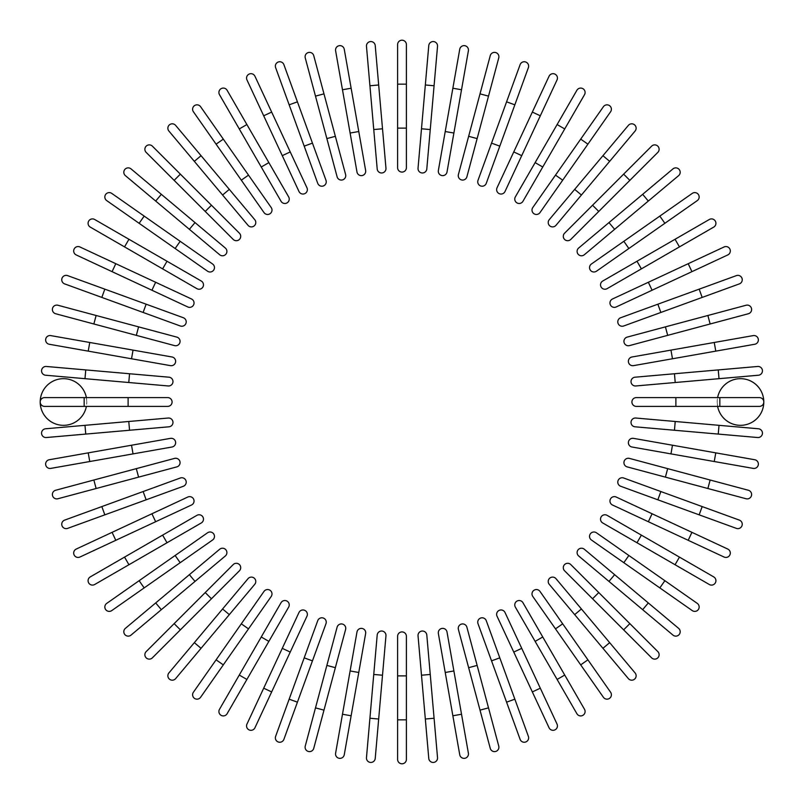 <?xml version="1.0" encoding="UTF-8"?>
<svg xmlns="http://www.w3.org/2000/svg" width="804" height="804" viewBox="0 0 804 804"><rect width="100%" height="100%" fill="white"/><g stroke="black" fill="none" stroke-linecap="round" stroke-linejoin="round"><path stroke-width="0.6" stroke-dasharray="4.02 3.01" d="M397.608 128.117L397.608 167.684A4.392 4.392 0 0 0 402 172.086A4.392 4.392 0 0 0 406.392 167.684L406.392 44.592A4.392 4.392 0 0 0 402 40.2A4.392 4.392 0 0 0 397.608 44.592L397.608 128.117L406.392 128.117M382.513 128.781L378.674 84.983L369.92 85.757L377.197 168.961A4.392 4.392 0 0 0 381.96 172.96A4.392 4.392 0 0 0 385.96 168.197L382.513 128.781L373.749 129.544M366.473 46.341A4.392 4.392 0 0 1 370.463 41.577A4.392 4.392 0 0 1 375.227 45.577A4.392 4.392 0 0 0 370.463 41.577A4.392 4.392 0 0 0 366.473 46.341M358.775 131.524L351.137 88.229L342.474 89.757L356.986 172.006A4.392 4.392 0 0 0 362.071 175.573A4.392 4.392 0 0 0 365.639 170.488L358.775 131.524L350.112 133.042M335.358 136.318L323.982 93.857L315.49 96.128L326.866 138.589L335.358 136.318L345.599 174.538A4.392 4.392 0 0 1 342.494 179.915A4.392 4.392 0 0 1 337.107 176.81A4.392 4.392 0 0 0 342.494 179.915A4.392 4.392 0 0 0 345.599 174.538M305.249 57.908A4.392 4.392 0 0 1 308.364 52.531A4.392 4.392 0 0 1 313.741 55.637A4.392 4.392 0 0 0 308.364 52.531A4.392 4.392 0 0 0 305.249 57.908M325.992 180.317A4.392 4.392 0 0 1 323.369 185.945A4.392 4.392 0 0 1 317.731 183.322A4.392 4.392 0 0 0 323.369 185.945A4.392 4.392 0 0 0 325.992 180.317L297.42 101.827L289.159 104.832M246.969 79.938L298.987 191.503A4.392 4.392 0 0 0 304.837 193.623A4.392 4.392 0 0 0 306.957 187.784A4.392 4.392 0 0 1 304.837 193.623A4.392 4.392 0 0 1 298.987 191.503M219.492 94.681L239.27 128.941L246.888 124.55L227.11 90.279M239.27 128.941L261.25 167.011L268.868 162.619M281.038 201.281A4.392 4.392 0 0 0 287.038 202.889A4.392 4.392 0 0 0 288.646 196.879A4.392 4.392 0 0 1 287.038 202.889A4.392 4.392 0 0 1 281.038 201.281M241.311 180.176L248.506 175.131L223.301 139.122L216.095 144.167L264.003 212.588A4.392 4.392 0 0 0 270.124 213.663A4.392 4.392 0 0 0 271.209 207.543A4.392 4.392 0 0 1 270.124 213.663A4.392 4.392 0 0 1 264.003 212.588M193.402 111.756A4.392 4.392 0 0 1 194.478 105.636A4.392 4.392 0 0 1 200.598 106.711A4.392 4.392 0 0 0 194.478 105.636A4.392 4.392 0 0 0 193.402 111.756M254.757 219.683L201.06 155.695L194.327 161.343L168.9 131.042M239.421 233.21L180.367 174.146L174.146 180.367M211.452 205.231L205.231 211.452L233.21 239.421M125.384 175.634L219.683 254.757M180.176 241.311L144.167 216.095L139.122 223.301L175.131 248.506L180.176 241.311M106.711 200.598A4.392 4.392 0 0 1 105.636 194.478A4.392 4.392 0 0 1 111.756 193.402A4.392 4.392 0 0 0 105.636 194.478A4.392 4.392 0 0 0 106.711 200.598L139.122 223.301M207.543 271.209A4.392 4.392 0 0 0 213.663 270.124A4.392 4.392 0 0 0 212.588 264.003A4.392 4.392 0 0 1 213.663 270.124A4.392 4.392 0 0 1 207.543 271.209M162.619 268.868L167.011 261.25L128.941 239.27L124.55 246.888L196.879 288.646M90.279 227.11A4.392 4.392 0 0 1 88.671 221.1A4.392 4.392 0 0 1 94.681 219.492A4.392 4.392 0 0 0 88.671 221.1A4.392 4.392 0 0 0 90.279 227.11L124.55 246.888M155.644 282.274L115.796 263.692L112.078 271.662L151.926 290.234L155.644 282.274M187.784 306.957A4.392 4.392 0 0 0 193.623 304.837A4.392 4.392 0 0 0 191.503 298.987A4.392 4.392 0 0 1 193.623 304.837A4.392 4.392 0 0 1 187.784 306.957M64.652 283.892L180.317 325.992M55.637 313.741L136.318 335.358L138.589 326.866L57.908 305.249M136.318 335.358L174.538 345.599A4.392 4.392 0 0 0 179.915 342.494A4.392 4.392 0 0 0 176.81 337.107A4.392 4.392 0 0 1 179.915 342.494A4.392 4.392 0 0 1 174.538 345.599M89.757 342.474L88.229 351.137L131.524 358.775L133.042 350.112L50.793 335.61M131.524 358.775L170.488 365.639A4.392 4.392 0 0 0 175.573 362.071A4.392 4.392 0 0 0 172.006 356.986A4.392 4.392 0 0 1 175.573 362.071A4.392 4.392 0 0 1 170.488 365.639M128.781 382.513L129.544 373.749L85.757 369.92L84.983 378.674L168.197 385.96A4.392 4.392 0 0 0 172.96 381.96A4.392 4.392 0 0 0 168.961 377.197A4.392 4.392 0 0 1 172.96 381.96A4.392 4.392 0 0 1 168.197 385.96M45.577 375.227A4.392 4.392 0 0 1 41.577 370.463A4.392 4.392 0 0 1 46.341 366.473A4.392 4.392 0 0 0 41.577 370.463A4.392 4.392 0 0 0 45.577 375.227L84.983 378.674M86.38 406.392L44.592 406.392A4.392 4.392 0 0 1 40.2 402A23.296 23.296 0 0 0 63.496 425.296A23.296 23.296 0 0 0 86.802 402L86.38 406.392L128.117 406.392L128.117 397.608L84.159 397.608M86.38 397.608L86.802 402A23.296 23.296 0 0 0 63.496 378.704A23.296 23.296 0 0 0 40.2 402M167.684 406.392A4.392 4.392 0 0 0 172.086 402A4.392 4.392 0 0 0 167.684 397.608M84.983 425.326L85.757 434.08L168.961 426.803A4.392 4.392 0 0 0 172.96 422.04A4.392 4.392 0 0 0 168.197 418.04L45.577 428.773A4.392 4.392 0 0 0 41.577 433.537A4.392 4.392 0 0 0 46.341 437.527A4.392 4.392 0 0 1 41.577 433.537A4.392 4.392 0 0 1 45.577 428.773M131.524 445.225L88.229 452.863L89.757 461.526L172.006 447.014A4.392 4.392 0 0 0 175.573 441.929A4.392 4.392 0 0 0 170.488 438.361L131.524 445.225L133.042 453.888M50.793 468.39L89.757 461.526M93.857 480.018L55.637 490.259A4.392 4.392 0 0 0 52.531 495.636A4.392 4.392 0 0 0 57.908 498.751L138.589 477.134L136.318 468.642L93.857 480.018L96.128 488.51M174.538 458.401A4.392 4.392 0 0 1 179.915 461.506A4.392 4.392 0 0 1 176.81 466.893A4.392 4.392 0 0 0 179.915 461.506A4.392 4.392 0 0 0 174.538 458.401L136.318 468.642M180.317 478.008A4.392 4.392 0 0 1 185.945 480.631A4.392 4.392 0 0 1 183.322 486.269A4.392 4.392 0 0 0 185.945 480.631A4.392 4.392 0 0 0 180.317 478.008L101.827 506.58L104.832 514.841M79.938 557.031L115.796 540.308L112.078 532.338L76.219 549.062M115.796 540.308L155.644 521.726L151.926 513.766M191.503 505.012A4.392 4.392 0 0 0 193.623 499.163A4.392 4.392 0 0 0 187.784 497.043A4.392 4.392 0 0 1 193.623 499.163A4.392 4.392 0 0 1 191.503 505.012M94.681 584.508L167.011 542.75L162.619 535.132L90.279 576.89M201.281 522.962A4.392 4.392 0 0 0 202.889 516.962A4.392 4.392 0 0 0 196.879 515.354A4.392 4.392 0 0 1 202.889 516.962A4.392 4.392 0 0 1 201.281 522.962M180.176 562.689L175.131 555.494L139.122 580.699L144.167 587.905L212.588 539.997A4.392 4.392 0 0 0 213.663 533.876A4.392 4.392 0 0 0 207.543 532.791A4.392 4.392 0 0 1 213.663 533.876A4.392 4.392 0 0 1 212.588 539.997M111.756 610.598A4.392 4.392 0 0 1 105.636 609.522A4.392 4.392 0 0 1 106.711 603.402A4.392 4.392 0 0 0 105.636 609.522A4.392 4.392 0 0 0 111.756 610.598L144.167 587.905M219.683 549.243L155.695 602.94L161.343 609.673L131.042 635.1M189.372 574.679L195.02 581.413L225.331 555.976M233.21 564.579L146.167 651.612M175.634 678.616L201.06 648.305L194.327 642.657L168.9 672.958M201.06 648.305L254.757 584.317M241.311 623.824L216.095 659.833L223.301 664.878L248.506 628.869L241.311 623.824M200.598 697.289A4.392 4.392 0 0 1 194.478 698.364A4.392 4.392 0 0 1 193.402 692.244A4.392 4.392 0 0 0 194.478 698.364A4.392 4.392 0 0 0 200.598 697.289L223.301 664.878M271.209 596.457A4.392 4.392 0 0 0 270.124 590.337A4.392 4.392 0 0 0 264.003 591.412A4.392 4.392 0 0 1 270.124 590.337A4.392 4.392 0 0 1 271.209 596.457M268.868 641.381L261.25 636.989L239.27 675.058L246.888 679.45L288.646 607.12M227.11 713.721A4.392 4.392 0 0 1 221.1 715.329A4.392 4.392 0 0 1 219.492 709.319A4.392 4.392 0 0 0 221.1 715.329A4.392 4.392 0 0 0 227.11 713.721L246.888 679.45M282.274 648.356L263.692 688.204L271.662 691.922L290.234 652.074L282.274 648.356M254.938 727.781L271.662 691.922M306.957 616.216A4.392 4.392 0 0 0 304.837 610.377A4.392 4.392 0 0 0 298.987 612.497A4.392 4.392 0 0 1 304.837 610.377A4.392 4.392 0 0 1 306.957 616.216M283.892 739.348L325.992 623.683M335.358 667.682L326.866 665.41L315.49 707.872L323.982 710.143L345.599 629.462A4.392 4.392 0 0 0 342.494 624.085A4.392 4.392 0 0 0 337.107 627.19A4.392 4.392 0 0 1 342.494 624.085A4.392 4.392 0 0 1 345.599 629.462M313.741 748.363L323.982 710.143M342.474 714.243L351.137 715.771L358.775 672.476L350.112 670.958L335.61 753.207M358.775 672.476L365.639 633.512A4.392 4.392 0 0 0 362.071 628.426A4.392 4.392 0 0 0 356.986 631.994A4.392 4.392 0 0 1 362.071 628.426A4.392 4.392 0 0 1 365.639 633.512M373.749 674.455L369.92 718.243L378.674 719.017L385.96 635.803A4.392 4.392 0 0 0 381.96 631.039A4.392 4.392 0 0 0 377.197 635.039L373.749 674.455L382.513 675.219M375.227 758.423A4.392 4.392 0 0 1 370.463 762.423A4.392 4.392 0 0 1 366.473 757.659A4.392 4.392 0 0 0 370.463 762.423A4.392 4.392 0 0 0 375.227 758.423M406.392 759.408L406.392 636.316A4.392 4.392 0 0 0 402 631.914A4.392 4.392 0 0 0 397.608 636.316L397.608 759.408A4.392 4.392 0 0 0 402 763.8A4.392 4.392 0 0 0 406.392 759.408M421.487 675.219L425.326 719.017L434.08 718.243L430.251 674.455L421.487 675.219L418.04 635.803A4.392 4.392 0 0 1 422.04 631.039A4.392 4.392 0 0 1 426.803 635.039A4.392 4.392 0 0 0 422.04 631.039A4.392 4.392 0 0 0 418.04 635.803M437.527 757.659A4.392 4.392 0 0 1 433.537 762.423A4.392 4.392 0 0 1 428.773 758.423A4.392 4.392 0 0 0 433.537 762.423A4.392 4.392 0 0 0 437.527 757.659M445.225 672.476L452.863 715.771L461.526 714.243L447.014 631.994A4.392 4.392 0 0 0 441.929 628.426A4.392 4.392 0 0 0 438.361 633.512L445.225 672.476L453.888 670.958M468.39 753.207L461.526 714.243M468.642 667.682L480.018 710.143L488.51 707.872L477.134 665.41L468.642 667.682M466.893 627.19A4.392 4.392 0 0 0 461.506 624.085A4.392 4.392 0 0 0 458.401 629.462A4.392 4.392 0 0 1 461.506 624.085A4.392 4.392 0 0 1 466.893 627.19M498.751 746.092A4.392 4.392 0 0 1 495.636 751.469A4.392 4.392 0 0 1 490.259 748.363A4.392 4.392 0 0 0 495.636 751.469A4.392 4.392 0 0 0 498.751 746.092M478.008 623.683A4.392 4.392 0 0 1 480.631 618.055A4.392 4.392 0 0 1 486.269 620.678A4.392 4.392 0 0 0 480.631 618.055A4.392 4.392 0 0 0 478.008 623.683L506.58 702.173L514.841 699.168M557.031 724.062L521.726 648.356L513.766 652.074M505.012 612.497A4.392 4.392 0 0 0 499.163 610.377A4.392 4.392 0 0 0 497.043 616.216A4.392 4.392 0 0 1 499.163 610.377A4.392 4.392 0 0 1 505.012 612.497M535.132 641.381L542.75 636.989L564.73 675.058L557.112 679.45L576.89 713.721M522.962 602.719A4.392 4.392 0 0 0 516.962 601.111A4.392 4.392 0 0 0 515.354 607.12A4.392 4.392 0 0 1 516.962 601.111A4.392 4.392 0 0 1 522.962 602.719M562.689 623.824L555.494 628.869L580.699 664.878L587.905 659.833L539.997 591.412A4.392 4.392 0 0 0 533.876 590.337A4.392 4.392 0 0 0 532.791 596.457A4.392 4.392 0 0 1 533.876 590.337A4.392 4.392 0 0 1 539.997 591.412M610.598 692.244A4.392 4.392 0 0 1 609.522 698.364A4.392 4.392 0 0 1 603.402 697.289A4.392 4.392 0 0 0 609.522 698.364A4.392 4.392 0 0 0 610.598 692.244L587.905 659.833M549.243 584.317L602.94 648.305L609.673 642.657L635.1 672.958M598.769 592.548L592.548 598.769L623.633 629.854L629.854 623.633M578.669 555.976L608.98 581.413L614.628 574.679L648.305 602.94L642.657 609.673M623.824 562.689L659.833 587.905L664.878 580.699L628.869 555.494L623.824 562.689M697.289 603.402A4.392 4.392 0 0 1 698.364 609.522A4.392 4.392 0 0 1 692.244 610.598A4.392 4.392 0 0 0 698.364 609.522A4.392 4.392 0 0 0 697.289 603.402L664.878 580.699M596.457 532.791A4.392 4.392 0 0 0 590.337 533.876A4.392 4.392 0 0 0 591.412 539.997A4.392 4.392 0 0 1 590.337 533.876A4.392 4.392 0 0 1 596.457 532.791M636.989 542.75L675.058 564.73L679.45 557.112L641.381 535.132L636.989 542.75M713.721 576.89A4.392 4.392 0 0 1 715.329 582.9A4.392 4.392 0 0 1 709.319 584.508A4.392 4.392 0 0 0 715.329 582.9A4.392 4.392 0 0 0 713.721 576.89L679.45 557.112M648.356 521.726L688.204 540.308L691.922 532.338L616.216 497.043A4.392 4.392 0 0 0 610.377 499.163A4.392 4.392 0 0 0 612.497 505.012L648.356 521.726L652.074 513.766M739.348 520.108L702.173 506.58L699.168 514.841L736.343 528.369M702.173 506.58L623.683 478.008M748.363 490.259L667.682 468.642L665.41 477.134L746.092 498.751M629.462 458.401A4.392 4.392 0 0 0 624.085 461.506A4.392 4.392 0 0 0 627.19 466.893A4.392 4.392 0 0 1 624.085 461.506A4.392 4.392 0 0 1 629.462 458.401M714.243 461.526L715.771 452.863L672.476 445.225L670.958 453.888L753.207 468.39M672.476 445.225L633.512 438.361A4.392 4.392 0 0 0 628.426 441.929A4.392 4.392 0 0 0 631.994 447.014A4.392 4.392 0 0 1 628.426 441.929A4.392 4.392 0 0 1 633.512 438.361M674.455 430.251L718.243 434.08L719.017 425.326L675.219 421.487L674.455 430.251L635.039 426.803A4.392 4.392 0 0 1 631.039 422.04A4.392 4.392 0 0 1 635.803 418.04A4.392 4.392 0 0 0 631.039 422.04A4.392 4.392 0 0 0 635.039 426.803M758.423 428.773A4.392 4.392 0 0 1 762.423 433.537A4.392 4.392 0 0 1 757.659 437.527A4.392 4.392 0 0 0 762.423 433.537A4.392 4.392 0 0 0 758.423 428.773L719.017 425.326M717.62 406.392L717.198 402A23.296 23.296 0 0 0 740.504 425.296A23.296 23.296 0 0 0 763.8 402A23.296 23.296 0 0 0 740.504 378.704A23.296 23.296 0 0 0 717.198 402L717.62 397.608L675.883 397.608L675.883 406.392L719.841 406.392M636.316 406.392A4.392 4.392 0 0 1 631.914 402A4.392 4.392 0 0 1 636.316 397.608A4.392 4.392 0 0 0 631.914 402A4.392 4.392 0 0 0 636.316 406.392L675.883 406.392M763.8 402A4.392 4.392 0 0 0 759.408 397.608L717.62 397.608M719.017 378.674L718.243 369.92L674.455 373.749L675.219 382.513L758.423 375.227A4.392 4.392 0 0 0 762.423 370.463A4.392 4.392 0 0 0 757.659 366.473A4.392 4.392 0 0 1 762.423 370.463A4.392 4.392 0 0 1 758.423 375.227M674.455 373.749L635.039 377.197A4.392 4.392 0 0 0 631.039 381.96A4.392 4.392 0 0 0 635.803 385.96A4.392 4.392 0 0 1 631.039 381.96A4.392 4.392 0 0 1 635.039 377.197M715.771 351.137L714.243 342.474L631.994 356.986A4.392 4.392 0 0 0 628.426 362.071A4.392 4.392 0 0 0 633.512 365.639L754.735 344.263M667.682 335.358L710.143 323.982L707.872 315.49L627.19 337.107A4.392 4.392 0 0 0 624.085 342.494A4.392 4.392 0 0 0 629.462 345.599L667.682 335.358L665.41 326.866M746.092 305.249A4.392 4.392 0 0 1 751.469 308.364A4.392 4.392 0 0 1 748.363 313.741A4.392 4.392 0 0 0 751.469 308.364A4.392 4.392 0 0 0 746.092 305.249M623.683 325.992A4.392 4.392 0 0 1 618.055 323.369A4.392 4.392 0 0 1 620.678 317.731A4.392 4.392 0 0 0 618.055 323.369A4.392 4.392 0 0 0 623.683 325.992L702.173 297.42L699.168 289.159M724.062 246.969L612.497 298.987A4.392 4.392 0 0 0 610.377 304.837A4.392 4.392 0 0 0 616.216 306.957A4.392 4.392 0 0 1 610.377 304.837A4.392 4.392 0 0 1 612.497 298.987M679.45 246.888L675.058 239.27L636.989 261.25L641.381 268.868M602.719 281.038A4.392 4.392 0 0 0 601.111 287.038A4.392 4.392 0 0 0 607.12 288.646A4.392 4.392 0 0 1 601.111 287.038A4.392 4.392 0 0 1 602.719 281.038M692.244 193.402A4.392 4.392 0 0 1 698.364 194.478A4.392 4.392 0 0 1 697.289 200.598A4.392 4.392 0 0 0 698.364 194.478A4.392 4.392 0 0 0 692.244 193.402L591.412 264.003A4.392 4.392 0 0 0 590.337 270.124A4.392 4.392 0 0 0 596.457 271.209A4.392 4.392 0 0 1 590.337 270.124A4.392 4.392 0 0 1 591.412 264.003M584.317 254.757L648.305 201.06L642.657 194.327L672.958 168.9M564.579 233.21L592.548 205.231L598.769 211.452L657.833 152.388M628.366 125.384L602.94 155.695L609.673 161.343L635.1 131.042M602.94 155.695L549.243 219.683M562.689 180.176L587.905 144.167L580.699 139.122L555.494 175.131L562.689 180.176M603.402 106.711A4.392 4.392 0 0 1 609.522 105.636A4.392 4.392 0 0 1 610.598 111.756A4.392 4.392 0 0 0 609.522 105.636A4.392 4.392 0 0 0 603.402 106.711L580.699 139.122M532.791 207.543A4.392 4.392 0 0 0 533.876 213.663A4.392 4.392 0 0 0 539.997 212.588A4.392 4.392 0 0 1 533.876 213.663A4.392 4.392 0 0 1 532.791 207.543M542.75 167.011L564.73 128.941L557.112 124.55L535.132 162.619L542.75 167.011M576.89 90.279A4.392 4.392 0 0 1 582.9 88.671A4.392 4.392 0 0 1 584.508 94.681A4.392 4.392 0 0 0 582.9 88.671A4.392 4.392 0 0 0 576.89 90.279L557.112 124.55M521.726 155.644L540.308 115.796L532.338 112.078L513.766 151.926L521.726 155.644M497.043 187.784A4.392 4.392 0 0 0 499.163 193.623A4.392 4.392 0 0 0 505.012 191.503A4.392 4.392 0 0 1 499.163 193.623A4.392 4.392 0 0 1 497.043 187.784M514.841 104.832L506.58 101.827L478.008 180.317M477.134 138.589L488.51 96.128L480.018 93.857L468.642 136.318L477.134 138.589M490.259 55.637L480.018 93.857M458.401 174.538A4.392 4.392 0 0 0 461.506 179.915A4.392 4.392 0 0 0 466.893 176.81A4.392 4.392 0 0 1 461.506 179.915A4.392 4.392 0 0 1 458.401 174.538M459.737 49.265L445.225 131.524L453.888 133.042L468.39 50.793M445.225 131.524L438.361 170.488A4.392 4.392 0 0 0 441.929 175.573A4.392 4.392 0 0 0 447.014 172.006A4.392 4.392 0 0 1 441.929 175.573A4.392 4.392 0 0 1 438.361 170.488M430.251 129.544L434.08 85.757L425.326 84.983L418.04 168.197A4.392 4.392 0 0 0 422.04 172.96A4.392 4.392 0 0 0 426.803 168.961L430.251 129.544L421.487 128.781M428.773 45.577A4.392 4.392 0 0 1 433.537 41.577A4.392 4.392 0 0 1 437.527 46.341A4.392 4.392 0 0 0 433.537 41.577A4.392 4.392 0 0 0 428.773 45.577L425.326 84.983M397.608 44.592A4.392 4.392 0 0 1 402 40.2A4.392 4.392 0 0 1 406.392 44.592M397.608 84.159L406.392 84.159M377.197 168.961A4.392 4.392 0 0 0 381.96 172.96A4.392 4.392 0 0 0 385.96 168.197M356.986 172.006A4.392 4.392 0 0 0 362.071 175.573A4.392 4.392 0 0 0 365.639 170.488M304.193 146.147L312.454 143.132M282.274 155.644L290.234 151.926M263.692 115.796L271.662 112.078M222.587 195.02L229.321 189.372M189.372 229.321L195.02 222.587M155.695 201.06L161.343 194.327M143.132 312.454L146.147 304.193M101.827 297.42L104.832 289.159M93.857 323.982L96.128 315.49M168.961 426.803A4.392 4.392 0 0 0 172.96 422.04A4.392 4.392 0 0 0 168.197 418.04M129.544 430.251L128.781 421.487M172.006 447.014A4.392 4.392 0 0 0 175.573 441.929A4.392 4.392 0 0 0 170.488 438.361M57.908 498.751A4.392 4.392 0 0 1 52.531 495.636A4.392 4.392 0 0 1 55.637 490.259M146.147 499.807L143.132 491.545M128.941 564.73L124.55 557.112M211.452 598.769L205.231 592.548M180.367 629.854L174.146 623.633M229.321 614.628L222.587 608.98M312.454 660.868L304.193 657.853M297.42 702.173L289.159 699.168M385.96 635.803A4.392 4.392 0 0 0 381.96 631.039A4.392 4.392 0 0 0 377.197 635.039M406.392 719.841L397.608 719.841M406.392 636.316A4.392 4.392 0 0 0 402 631.914A4.392 4.392 0 0 0 397.608 636.316M406.392 675.883L397.608 675.883M447.014 631.994A4.392 4.392 0 0 0 441.929 628.426A4.392 4.392 0 0 0 438.361 633.512M499.807 657.853L491.545 660.868M540.308 688.204L532.338 691.922M581.413 608.98L574.679 614.628M616.216 497.043A4.392 4.392 0 0 0 610.377 499.163A4.392 4.392 0 0 0 612.497 505.012M660.868 491.545L657.853 499.807M710.143 480.018L707.872 488.51M631.994 356.986A4.392 4.392 0 0 0 628.426 362.071A4.392 4.392 0 0 0 633.512 365.639M670.958 350.112L672.476 358.775M627.19 337.107A4.392 4.392 0 0 0 624.085 342.494A4.392 4.392 0 0 0 629.462 345.599M657.853 304.193L660.868 312.454M648.356 282.274L652.074 290.234M688.204 263.692L691.922 271.662M623.824 241.311L628.869 248.506M659.833 216.095L664.878 223.301M608.98 222.587L614.628 229.321M623.633 174.146L629.854 180.367M574.679 189.372L581.413 195.02M491.545 143.132L499.807 146.147M452.863 88.229L461.526 89.757M418.04 168.197A4.392 4.392 0 0 0 422.04 172.96A4.392 4.392 0 0 0 426.803 168.961"/><path stroke-width="1.21" d="M406.392 44.592L406.392 167.684A4.392 4.392 0 0 1 402 172.086A4.392 4.392 0 0 1 397.608 167.684L397.608 44.592A4.392 4.392 0 0 1 402 40.2A4.392 4.392 0 0 1 406.392 44.592M375.227 45.577L378.674 84.983L375.227 45.577A4.392 4.392 0 0 0 370.463 41.577A4.392 4.392 0 0 0 366.473 46.341L369.92 85.757L366.473 46.341M382.513 128.781L385.96 168.197A4.392 4.392 0 0 1 381.96 172.96A4.392 4.392 0 0 1 377.197 168.961L369.92 85.757L378.674 84.983L382.513 128.781L373.749 129.544M344.263 49.265A4.392 4.392 0 0 0 339.177 45.697A4.392 4.392 0 0 0 335.61 50.793L342.474 89.757L335.61 50.793A4.392 4.392 0 0 1 339.177 45.697A4.392 4.392 0 0 1 344.263 49.265L351.137 88.229L344.263 49.265A4.392 4.392 0 0 0 339.177 45.697A4.392 4.392 0 0 0 335.61 50.793M358.775 131.524L365.639 170.488A4.392 4.392 0 0 1 362.071 175.573A4.392 4.392 0 0 1 356.986 172.006L342.474 89.757L351.137 88.229L358.775 131.524L350.112 133.042M313.741 55.637L323.982 93.857L313.741 55.637A4.392 4.392 0 0 0 308.364 52.531A4.392 4.392 0 0 0 305.249 57.908L315.49 96.128L305.249 57.908M335.358 136.318L345.599 174.538A4.392 4.392 0 0 1 342.494 179.915A4.392 4.392 0 0 1 337.107 176.81L315.49 96.128L323.982 93.857L335.358 136.318L326.866 138.589L337.107 176.81M283.892 64.652A4.392 4.392 0 0 0 278.254 62.019A4.392 4.392 0 0 0 275.631 67.657L289.159 104.832L275.631 67.657A4.392 4.392 0 0 1 278.254 62.019A4.392 4.392 0 0 1 283.892 64.652L297.42 101.827L283.892 64.652A4.392 4.392 0 0 0 278.254 62.019A4.392 4.392 0 0 0 275.631 67.657M289.159 104.832L297.42 101.827L325.992 180.317A4.392 4.392 0 0 1 323.369 185.945A4.392 4.392 0 0 1 317.731 183.322L289.159 104.832L317.731 183.322M254.938 76.219A4.392 4.392 0 0 0 249.099 74.099A4.392 4.392 0 0 0 246.969 79.938A4.392 4.392 0 0 1 249.099 74.099A4.392 4.392 0 0 1 254.938 76.219L271.662 112.078L254.938 76.219A4.392 4.392 0 0 0 249.099 74.099A4.392 4.392 0 0 0 246.969 79.938L263.692 115.796L271.662 112.078L290.234 151.926L271.662 112.078M306.957 187.784L290.234 151.926L306.957 187.784A4.392 4.392 0 0 1 304.837 193.623A4.392 4.392 0 0 1 298.987 191.503L263.692 115.796M227.11 90.279A4.392 4.392 0 0 0 221.1 88.671A4.392 4.392 0 0 0 219.492 94.681A4.392 4.392 0 0 1 221.1 88.671A4.392 4.392 0 0 1 227.11 90.279L268.868 162.619L246.888 124.55L239.27 128.941L219.492 94.681A4.392 4.392 0 0 1 221.1 88.671A4.392 4.392 0 0 1 227.11 90.279M288.646 196.879L268.868 162.619L288.646 196.879A4.392 4.392 0 0 1 287.038 202.889A4.392 4.392 0 0 1 281.038 201.281L239.27 128.941M268.868 162.619L261.25 167.011L281.038 201.281M200.598 106.711L223.301 139.122L200.598 106.711A4.392 4.392 0 0 0 194.478 105.636A4.392 4.392 0 0 0 193.402 111.756L216.095 144.167L193.402 111.756M271.209 207.543L248.506 175.131L271.209 207.543A4.392 4.392 0 0 1 270.124 213.663A4.392 4.392 0 0 1 264.003 212.588L216.095 144.167L223.301 139.122L248.506 175.131L241.311 180.176M175.634 125.384A4.392 4.392 0 0 0 169.443 124.841A4.392 4.392 0 0 0 168.9 131.042A4.392 4.392 0 0 1 169.443 124.841A4.392 4.392 0 0 1 175.634 125.384L201.06 155.695L175.634 125.384A4.392 4.392 0 0 0 169.443 124.841A4.392 4.392 0 0 0 168.9 131.042L222.587 195.02L194.327 161.343L201.06 155.695L254.757 219.683A4.392 4.392 0 0 1 254.215 225.874A4.392 4.392 0 0 1 248.024 225.331L222.587 195.02L248.024 225.331A4.392 4.392 0 0 0 254.215 225.874A4.392 4.392 0 0 0 254.757 219.683A4.392 4.392 0 0 1 254.215 225.874A4.392 4.392 0 0 1 248.024 225.331M152.388 146.167A4.392 4.392 0 0 0 146.167 146.167A4.392 4.392 0 0 0 146.167 152.388L174.146 180.367L146.167 152.388A4.392 4.392 0 0 1 146.167 146.167A4.392 4.392 0 0 1 152.388 146.167L180.367 174.146L152.388 146.167A4.392 4.392 0 0 0 146.167 146.167A4.392 4.392 0 0 0 146.167 152.388M211.452 205.231L239.421 233.21A4.392 4.392 0 0 1 239.421 239.421A4.392 4.392 0 0 1 233.21 239.421L174.146 180.367L205.231 211.452L211.452 205.231L180.367 174.146L174.146 180.367M233.21 239.421A4.392 4.392 0 0 0 239.421 239.421A4.392 4.392 0 0 0 239.421 233.21A4.392 4.392 0 0 1 239.421 239.421A4.392 4.392 0 0 1 233.21 239.421M131.042 168.9A4.392 4.392 0 0 0 124.841 169.443A4.392 4.392 0 0 0 125.384 175.634A4.392 4.392 0 0 1 124.841 169.443A4.392 4.392 0 0 1 131.042 168.9L161.343 194.327L131.042 168.9A4.392 4.392 0 0 0 124.841 169.443A4.392 4.392 0 0 0 125.384 175.634L155.695 201.06L161.343 194.327L195.02 222.587L161.343 194.327M225.331 248.024A4.392 4.392 0 0 1 225.874 254.215A4.392 4.392 0 0 1 219.683 254.757A4.392 4.392 0 0 0 225.874 254.215A4.392 4.392 0 0 0 225.331 248.024L195.02 222.587L225.331 248.024A4.392 4.392 0 0 1 225.874 254.215A4.392 4.392 0 0 1 219.683 254.757L155.695 201.06M111.756 193.402A4.392 4.392 0 0 0 105.636 194.478A4.392 4.392 0 0 0 106.711 200.598L139.122 223.301L144.167 216.095L111.756 193.402L212.588 264.003L180.176 241.311L175.131 248.506L139.122 223.301M207.543 271.209L175.131 248.506L207.543 271.209A4.392 4.392 0 0 0 213.663 270.124A4.392 4.392 0 0 0 212.588 264.003M94.681 219.492A4.392 4.392 0 0 0 88.671 221.1A4.392 4.392 0 0 0 90.279 227.11L124.55 246.888L128.941 239.27L94.681 219.492L201.281 281.038L167.011 261.25L162.619 268.868L124.55 246.888M201.281 281.038A4.392 4.392 0 0 1 202.889 287.038A4.392 4.392 0 0 1 196.879 288.646A4.392 4.392 0 0 0 202.889 287.038A4.392 4.392 0 0 0 201.281 281.038A4.392 4.392 0 0 1 202.889 287.038A4.392 4.392 0 0 1 196.879 288.646L162.619 268.868M79.938 246.969A4.392 4.392 0 0 0 74.099 249.099A4.392 4.392 0 0 0 76.219 254.938L112.078 271.662L76.219 254.938A4.392 4.392 0 0 1 74.099 249.099A4.392 4.392 0 0 1 79.938 246.969L115.796 263.692L79.938 246.969A4.392 4.392 0 0 0 74.099 249.099A4.392 4.392 0 0 0 76.219 254.938M191.503 298.987L155.644 282.274L191.503 298.987A4.392 4.392 0 0 1 193.623 304.837A4.392 4.392 0 0 1 187.784 306.957L112.078 271.662L115.796 263.692L155.644 282.274L151.926 290.234L187.784 306.957M67.657 275.631A4.392 4.392 0 0 0 62.019 278.254A4.392 4.392 0 0 0 64.652 283.892A4.392 4.392 0 0 1 62.019 278.254A4.392 4.392 0 0 1 67.657 275.631L104.832 289.159L67.657 275.631A4.392 4.392 0 0 0 62.019 278.254A4.392 4.392 0 0 0 64.652 283.892L101.827 297.42L104.832 289.159L146.147 304.193L104.832 289.159M183.322 317.731A4.392 4.392 0 0 1 185.945 323.369A4.392 4.392 0 0 1 180.317 325.992A4.392 4.392 0 0 0 185.945 323.369A4.392 4.392 0 0 0 183.322 317.731L146.147 304.193L183.322 317.731A4.392 4.392 0 0 1 185.945 323.369A4.392 4.392 0 0 1 180.317 325.992L101.827 297.42M57.908 305.249A4.392 4.392 0 0 0 52.531 308.364A4.392 4.392 0 0 0 55.637 313.741A4.392 4.392 0 0 1 52.531 308.364A4.392 4.392 0 0 1 57.908 305.249L176.81 337.107L138.589 326.866L136.318 335.358L55.637 313.741A4.392 4.392 0 0 1 52.531 308.364A4.392 4.392 0 0 1 57.908 305.249M176.81 337.107A4.392 4.392 0 0 1 179.915 342.494A4.392 4.392 0 0 1 174.538 345.599L136.318 335.358M49.265 344.263A4.392 4.392 0 0 1 45.697 339.177A4.392 4.392 0 0 1 50.793 335.61A4.392 4.392 0 0 0 45.697 339.177A4.392 4.392 0 0 0 49.265 344.263L88.229 351.137L49.265 344.263A4.392 4.392 0 0 1 45.697 339.177A4.392 4.392 0 0 1 50.793 335.61L172.006 356.986L133.042 350.112L131.524 358.775L88.229 351.137L89.757 342.474M172.006 356.986A4.392 4.392 0 0 1 175.573 362.071A4.392 4.392 0 0 1 170.488 365.639L131.524 358.775M46.341 366.473A4.392 4.392 0 0 0 41.577 370.463A4.392 4.392 0 0 0 45.577 375.227L84.983 378.674L85.757 369.92L46.341 366.473L168.961 377.197L129.544 373.749L128.781 382.513L84.983 378.674M168.961 377.197A4.392 4.392 0 0 1 172.96 381.96A4.392 4.392 0 0 1 168.197 385.96L128.781 382.513M86.38 397.608A23.296 23.296 0 0 0 40.2 402A23.296 23.296 0 0 0 86.38 406.392M84.159 406.392L84.159 397.608L167.684 397.608L128.117 397.608L128.117 406.392L167.684 406.392L44.592 406.392A4.392 4.392 0 0 1 40.2 402A4.392 4.392 0 0 1 44.592 397.608L84.159 397.608L44.592 397.608A4.392 4.392 0 0 0 40.2 402A4.392 4.392 0 0 0 44.592 406.392M40.2 402A4.392 4.392 0 0 1 44.592 397.608M167.684 406.392A4.392 4.392 0 0 0 172.086 402A4.392 4.392 0 0 0 167.684 397.608A4.392 4.392 0 0 1 172.086 402A4.392 4.392 0 0 1 167.684 406.392M84.983 425.326L168.197 418.04A4.392 4.392 0 0 1 172.96 422.04A4.392 4.392 0 0 1 168.961 426.803L85.757 434.08L84.983 425.326L45.577 428.773A4.392 4.392 0 0 0 41.577 433.537A4.392 4.392 0 0 0 46.341 437.527L85.757 434.08L46.341 437.527M49.265 459.737A4.392 4.392 0 0 0 45.697 464.823A4.392 4.392 0 0 0 50.793 468.39A4.392 4.392 0 0 1 45.697 464.823A4.392 4.392 0 0 1 49.265 459.737L88.229 452.863L49.265 459.737A4.392 4.392 0 0 0 45.697 464.823A4.392 4.392 0 0 0 50.793 468.39L89.757 461.526L88.229 452.863L170.488 438.361A4.392 4.392 0 0 1 175.573 441.929A4.392 4.392 0 0 1 172.006 447.014L89.757 461.526M93.857 480.018L55.637 490.259A4.392 4.392 0 0 0 52.531 495.636A4.392 4.392 0 0 0 57.908 498.751L96.128 488.51L93.857 480.018L174.538 458.401A4.392 4.392 0 0 1 179.915 461.506A4.392 4.392 0 0 1 176.81 466.893L96.128 488.51M136.318 468.642L138.589 477.134L176.81 466.893M64.652 520.108A4.392 4.392 0 0 0 62.019 525.746A4.392 4.392 0 0 0 67.657 528.369L104.832 514.841L67.657 528.369A4.392 4.392 0 0 1 62.019 525.746A4.392 4.392 0 0 1 64.652 520.108L101.827 506.58L64.652 520.108A4.392 4.392 0 0 0 62.019 525.746A4.392 4.392 0 0 0 67.657 528.369M104.832 514.841L101.827 506.58L180.317 478.008A4.392 4.392 0 0 1 185.945 480.631A4.392 4.392 0 0 1 183.322 486.269L104.832 514.841L183.322 486.269M76.219 549.062A4.392 4.392 0 0 0 74.099 554.901A4.392 4.392 0 0 0 79.938 557.031A4.392 4.392 0 0 1 74.099 554.901A4.392 4.392 0 0 1 76.219 549.062L151.926 513.766L112.078 532.338L115.796 540.308L79.938 557.031A4.392 4.392 0 0 1 74.099 554.901A4.392 4.392 0 0 1 76.219 549.062M187.784 497.043L151.926 513.766L187.784 497.043A4.392 4.392 0 0 1 193.623 499.163A4.392 4.392 0 0 1 191.503 505.012L115.796 540.308M151.926 513.766L155.644 521.726L191.503 505.012M90.279 576.89A4.392 4.392 0 0 0 88.671 582.9A4.392 4.392 0 0 0 94.681 584.508A4.392 4.392 0 0 1 88.671 582.9A4.392 4.392 0 0 1 90.279 576.89L196.879 515.354L162.619 535.132L167.011 542.75L94.681 584.508A4.392 4.392 0 0 1 88.671 582.9A4.392 4.392 0 0 1 90.279 576.89M201.281 522.962L167.011 542.75L201.281 522.962A4.392 4.392 0 0 0 202.889 516.962A4.392 4.392 0 0 0 196.879 515.354M106.711 603.402A4.392 4.392 0 0 0 105.636 609.522A4.392 4.392 0 0 0 111.756 610.598L144.167 587.905L139.122 580.699L106.711 603.402L207.543 532.791L175.131 555.494L180.176 562.689L144.167 587.905M207.543 532.791A4.392 4.392 0 0 1 213.663 533.876A4.392 4.392 0 0 1 212.588 539.997L180.176 562.689M125.384 628.366A4.392 4.392 0 0 0 124.841 634.557A4.392 4.392 0 0 0 131.042 635.1A4.392 4.392 0 0 1 124.841 634.557A4.392 4.392 0 0 1 125.384 628.366L155.695 602.94L125.384 628.366A4.392 4.392 0 0 0 124.841 634.557A4.392 4.392 0 0 0 131.042 635.1L195.02 581.413L161.343 609.673L155.695 602.94L219.683 549.243A4.392 4.392 0 0 1 225.874 549.785A4.392 4.392 0 0 1 225.331 555.976L195.02 581.413L189.372 574.679M225.331 555.976A4.392 4.392 0 0 0 225.874 549.785A4.392 4.392 0 0 0 219.683 549.243A4.392 4.392 0 0 1 225.874 549.785A4.392 4.392 0 0 1 225.331 555.976M152.388 657.833A4.392 4.392 0 0 1 146.167 657.833A4.392 4.392 0 0 1 146.167 651.612A4.392 4.392 0 0 0 146.167 657.833A4.392 4.392 0 0 0 152.388 657.833L180.367 629.854L152.388 657.833A4.392 4.392 0 0 1 146.167 657.833A4.392 4.392 0 0 1 146.167 651.612L233.21 564.579A4.392 4.392 0 0 1 239.421 564.579A4.392 4.392 0 0 1 239.421 570.79L180.367 629.854L239.421 570.79A4.392 4.392 0 0 0 239.421 564.579A4.392 4.392 0 0 0 233.21 564.579A4.392 4.392 0 0 1 239.421 564.579A4.392 4.392 0 0 1 239.421 570.79M168.9 672.958A4.392 4.392 0 0 0 169.443 679.159A4.392 4.392 0 0 0 175.634 678.616A4.392 4.392 0 0 1 169.443 679.159A4.392 4.392 0 0 1 168.9 672.958L222.587 608.98L194.327 642.657L201.06 648.305L175.634 678.616A4.392 4.392 0 0 1 169.443 679.159A4.392 4.392 0 0 1 168.9 672.958M248.024 578.669A4.392 4.392 0 0 1 254.215 578.126A4.392 4.392 0 0 1 254.757 584.317A4.392 4.392 0 0 0 254.215 578.126A4.392 4.392 0 0 0 248.024 578.669L222.587 608.98L248.024 578.669A4.392 4.392 0 0 1 254.215 578.126A4.392 4.392 0 0 1 254.757 584.317L201.06 648.305M193.402 692.244A4.392 4.392 0 0 0 194.478 698.364A4.392 4.392 0 0 0 200.598 697.289L223.301 664.878L216.095 659.833L193.402 692.244L264.003 591.412L241.311 623.824L248.506 628.869L223.301 664.878M271.209 596.457L248.506 628.869L271.209 596.457A4.392 4.392 0 0 0 270.124 590.337A4.392 4.392 0 0 0 264.003 591.412M219.492 709.319A4.392 4.392 0 0 0 221.1 715.329A4.392 4.392 0 0 0 227.11 713.721L246.888 679.45L239.27 675.058L219.492 709.319L281.038 602.719L261.25 636.989L268.868 641.381L246.888 679.45M281.038 602.719A4.392 4.392 0 0 1 287.038 601.111A4.392 4.392 0 0 1 288.646 607.12A4.392 4.392 0 0 0 287.038 601.111A4.392 4.392 0 0 0 281.038 602.719A4.392 4.392 0 0 1 287.038 601.111A4.392 4.392 0 0 1 288.646 607.12L268.868 641.381M246.969 724.062A4.392 4.392 0 0 0 249.099 729.901A4.392 4.392 0 0 0 254.938 727.781A4.392 4.392 0 0 1 249.099 729.901A4.392 4.392 0 0 1 246.969 724.062L263.692 688.204L246.969 724.062A4.392 4.392 0 0 0 249.099 729.901A4.392 4.392 0 0 0 254.938 727.781L271.662 691.922L263.692 688.204L298.987 612.497L282.274 648.356L290.234 652.074L271.662 691.922M306.957 616.216L290.234 652.074L306.957 616.216A4.392 4.392 0 0 0 304.837 610.377A4.392 4.392 0 0 0 298.987 612.497M275.631 736.343A4.392 4.392 0 0 0 278.254 741.981A4.392 4.392 0 0 0 283.892 739.348A4.392 4.392 0 0 1 278.254 741.981A4.392 4.392 0 0 1 275.631 736.343L289.159 699.168L275.631 736.343A4.392 4.392 0 0 0 278.254 741.981A4.392 4.392 0 0 0 283.892 739.348L297.42 702.173L289.159 699.168L304.193 657.853L289.159 699.168M317.731 620.678A4.392 4.392 0 0 1 323.369 618.055A4.392 4.392 0 0 1 325.992 623.683A4.392 4.392 0 0 0 323.369 618.055A4.392 4.392 0 0 0 317.731 620.678L304.193 657.853L317.731 620.678A4.392 4.392 0 0 1 323.369 618.055A4.392 4.392 0 0 1 325.992 623.683L297.42 702.173M305.249 746.092A4.392 4.392 0 0 0 308.364 751.469A4.392 4.392 0 0 0 313.741 748.363A4.392 4.392 0 0 1 308.364 751.469A4.392 4.392 0 0 1 305.249 746.092L315.49 707.872L305.249 746.092A4.392 4.392 0 0 0 308.364 751.469A4.392 4.392 0 0 0 313.741 748.363L323.982 710.143L315.49 707.872L337.107 627.19L326.866 665.41L335.358 667.682L323.982 710.143M337.107 627.19A4.392 4.392 0 0 1 342.494 624.085A4.392 4.392 0 0 1 345.599 629.462L335.358 667.682M344.263 754.735A4.392 4.392 0 0 1 339.177 758.303A4.392 4.392 0 0 1 335.61 753.207A4.392 4.392 0 0 0 339.177 758.303A4.392 4.392 0 0 0 344.263 754.735L351.137 715.771L344.263 754.735A4.392 4.392 0 0 1 339.177 758.303A4.392 4.392 0 0 1 335.61 753.207L356.986 631.994L350.112 670.958L358.775 672.476L351.137 715.771L342.474 714.243M356.986 631.994A4.392 4.392 0 0 1 362.071 628.426A4.392 4.392 0 0 1 365.639 633.512L358.775 672.476M366.473 757.659L369.92 718.243L366.473 757.659A4.392 4.392 0 0 0 370.463 762.423A4.392 4.392 0 0 0 375.227 758.423L378.674 719.017L375.227 758.423M373.749 674.455L377.197 635.039A4.392 4.392 0 0 1 381.96 631.039A4.392 4.392 0 0 1 385.96 635.803L378.674 719.017L369.92 718.243L373.749 674.455L382.513 675.219M397.608 675.883L397.608 636.316A4.392 4.392 0 0 1 402 631.914A4.392 4.392 0 0 1 406.392 636.316L406.392 759.408A4.392 4.392 0 0 1 402 763.8A4.392 4.392 0 0 1 397.608 759.408L397.608 675.883L406.392 675.883M428.773 758.423L425.326 719.017L428.773 758.423A4.392 4.392 0 0 0 433.537 762.423A4.392 4.392 0 0 0 437.527 757.659L434.08 718.243L437.527 757.659M421.487 675.219L418.04 635.803A4.392 4.392 0 0 1 422.04 631.039A4.392 4.392 0 0 1 426.803 635.039L434.08 718.243L425.326 719.017L421.487 675.219L430.251 674.455L426.803 635.039M459.737 754.735A4.392 4.392 0 0 0 464.823 758.303A4.392 4.392 0 0 0 468.39 753.207A4.392 4.392 0 0 1 464.823 758.303A4.392 4.392 0 0 1 459.737 754.735L452.863 715.771L459.737 754.735A4.392 4.392 0 0 0 464.823 758.303A4.392 4.392 0 0 0 468.39 753.207L461.526 714.243L452.863 715.771L438.361 633.512A4.392 4.392 0 0 1 441.929 628.426A4.392 4.392 0 0 1 447.014 631.994L461.526 714.243M490.259 748.363L480.018 710.143L490.259 748.363A4.392 4.392 0 0 0 495.636 751.469A4.392 4.392 0 0 0 498.751 746.092L488.51 707.872L498.751 746.092M458.401 629.462L468.642 667.682L458.401 629.462A4.392 4.392 0 0 1 461.506 624.085A4.392 4.392 0 0 1 466.893 627.19L488.51 707.872L480.018 710.143L468.642 667.682L477.134 665.41L466.893 627.19M520.108 739.348A4.392 4.392 0 0 0 525.746 741.981A4.392 4.392 0 0 0 528.369 736.343L514.841 699.168L528.369 736.343A4.392 4.392 0 0 1 525.746 741.981A4.392 4.392 0 0 1 520.108 739.348L506.58 702.173L520.108 739.348A4.392 4.392 0 0 0 525.746 741.981A4.392 4.392 0 0 0 528.369 736.343M514.841 699.168L506.58 702.173L478.008 623.683A4.392 4.392 0 0 1 480.631 618.055A4.392 4.392 0 0 1 486.269 620.678L514.841 699.168L486.269 620.678M549.062 727.781A4.392 4.392 0 0 0 554.901 729.901A4.392 4.392 0 0 0 557.031 724.062A4.392 4.392 0 0 1 554.901 729.901A4.392 4.392 0 0 1 549.062 727.781L532.338 691.922L549.062 727.781A4.392 4.392 0 0 0 554.901 729.901A4.392 4.392 0 0 0 557.031 724.062L540.308 688.204L532.338 691.922L513.766 652.074L532.338 691.922M497.043 616.216L513.766 652.074L497.043 616.216A4.392 4.392 0 0 1 499.163 610.377A4.392 4.392 0 0 1 505.012 612.497L540.308 688.204M513.766 652.074L521.726 648.356L505.012 612.497M584.508 709.319A4.392 4.392 0 0 1 582.9 715.329A4.392 4.392 0 0 1 576.89 713.721A4.392 4.392 0 0 0 582.9 715.329A4.392 4.392 0 0 0 584.508 709.319L564.73 675.058L584.508 709.319A4.392 4.392 0 0 1 582.9 715.329A4.392 4.392 0 0 1 576.89 713.721L535.132 641.381L557.112 679.45L564.73 675.058L522.962 602.719L542.75 636.989L535.132 641.381L515.354 607.12L535.132 641.381M522.962 602.719A4.392 4.392 0 0 0 516.962 601.111A4.392 4.392 0 0 0 515.354 607.12M603.402 697.289A4.392 4.392 0 0 0 609.522 698.364A4.392 4.392 0 0 0 610.598 692.244L587.905 659.833L580.699 664.878L603.402 697.289L532.791 596.457L555.494 628.869L562.689 623.824L587.905 659.833M532.791 596.457A4.392 4.392 0 0 1 533.876 590.337A4.392 4.392 0 0 1 539.997 591.412L562.689 623.824M628.366 678.616A4.392 4.392 0 0 0 634.557 679.159A4.392 4.392 0 0 0 635.1 672.958A4.392 4.392 0 0 1 634.557 679.159A4.392 4.392 0 0 1 628.366 678.616L602.94 648.305L628.366 678.616A4.392 4.392 0 0 0 634.557 679.159A4.392 4.392 0 0 0 635.1 672.958L581.413 608.98L609.673 642.657L602.94 648.305L549.243 584.317A4.392 4.392 0 0 1 549.785 578.126A4.392 4.392 0 0 1 555.976 578.669L581.413 608.98L555.976 578.669A4.392 4.392 0 0 0 549.785 578.126A4.392 4.392 0 0 0 549.243 584.317A4.392 4.392 0 0 1 549.785 578.126A4.392 4.392 0 0 1 555.976 578.669M651.612 657.833A4.392 4.392 0 0 0 657.833 657.833A4.392 4.392 0 0 0 657.833 651.612L629.854 623.633L657.833 651.612A4.392 4.392 0 0 1 657.833 657.833A4.392 4.392 0 0 1 651.612 657.833L623.633 629.854L651.612 657.833A4.392 4.392 0 0 0 657.833 657.833A4.392 4.392 0 0 0 657.833 651.612M564.579 570.79L592.548 598.769L564.579 570.79A4.392 4.392 0 0 1 564.579 564.579A4.392 4.392 0 0 1 570.79 564.579L629.854 623.633L570.79 564.579A4.392 4.392 0 0 0 564.579 564.579A4.392 4.392 0 0 0 564.579 570.79A4.392 4.392 0 0 1 564.579 564.579A4.392 4.392 0 0 1 570.79 564.579M629.854 623.633L623.633 629.854L592.548 598.769L598.769 592.548M672.958 635.1A4.392 4.392 0 0 0 679.159 634.557A4.392 4.392 0 0 0 678.616 628.366L648.305 602.94L678.616 628.366A4.392 4.392 0 0 1 679.159 634.557A4.392 4.392 0 0 1 672.958 635.1L642.657 609.673L672.958 635.1A4.392 4.392 0 0 0 679.159 634.557A4.392 4.392 0 0 0 678.616 628.366M584.317 549.243A4.392 4.392 0 0 0 578.126 549.785A4.392 4.392 0 0 0 578.669 555.976A4.392 4.392 0 0 1 578.126 549.785A4.392 4.392 0 0 1 584.317 549.243L614.628 574.679L608.98 581.413L642.657 609.673L578.669 555.976A4.392 4.392 0 0 1 578.126 549.785A4.392 4.392 0 0 1 584.317 549.243L648.305 602.94L642.657 609.673M692.244 610.598A4.392 4.392 0 0 0 698.364 609.522A4.392 4.392 0 0 0 697.289 603.402L664.878 580.699L659.833 587.905L692.244 610.598L591.412 539.997L623.824 562.689L628.869 555.494L664.878 580.699M596.457 532.791L628.869 555.494L596.457 532.791A4.392 4.392 0 0 0 590.337 533.876A4.392 4.392 0 0 0 591.412 539.997M709.319 584.508A4.392 4.392 0 0 0 715.329 582.9A4.392 4.392 0 0 0 713.721 576.89L679.45 557.112L675.058 564.73L709.319 584.508L602.719 522.962L636.989 542.75L641.381 535.132L679.45 557.112M607.12 515.354L641.381 535.132L607.12 515.354A4.392 4.392 0 0 0 601.111 516.962A4.392 4.392 0 0 0 602.719 522.962A4.392 4.392 0 0 1 601.111 516.962A4.392 4.392 0 0 1 607.12 515.354A4.392 4.392 0 0 0 601.111 516.962A4.392 4.392 0 0 0 602.719 522.962M724.062 557.031A4.392 4.392 0 0 0 729.901 554.901A4.392 4.392 0 0 0 727.781 549.062L691.922 532.338L727.781 549.062A4.392 4.392 0 0 1 729.901 554.901A4.392 4.392 0 0 1 724.062 557.031L688.204 540.308L724.062 557.031A4.392 4.392 0 0 0 729.901 554.901A4.392 4.392 0 0 0 727.781 549.062M648.356 521.726L612.497 505.012A4.392 4.392 0 0 1 610.377 499.163A4.392 4.392 0 0 1 616.216 497.043L691.922 532.338L688.204 540.308L648.356 521.726L652.074 513.766M736.343 528.369A4.392 4.392 0 0 0 741.981 525.746A4.392 4.392 0 0 0 739.348 520.108A4.392 4.392 0 0 1 741.981 525.746A4.392 4.392 0 0 1 736.343 528.369L657.853 499.807L699.168 514.841L702.173 506.58L739.348 520.108A4.392 4.392 0 0 1 741.981 525.746A4.392 4.392 0 0 1 736.343 528.369M620.678 486.269A4.392 4.392 0 0 1 618.055 480.631A4.392 4.392 0 0 1 623.683 478.008A4.392 4.392 0 0 0 618.055 480.631A4.392 4.392 0 0 0 620.678 486.269L657.853 499.807L620.678 486.269A4.392 4.392 0 0 1 618.055 480.631A4.392 4.392 0 0 1 623.683 478.008L702.173 506.58M746.092 498.751A4.392 4.392 0 0 0 751.469 495.636A4.392 4.392 0 0 0 748.363 490.259A4.392 4.392 0 0 1 751.469 495.636A4.392 4.392 0 0 1 746.092 498.751L627.19 466.893L665.41 477.134L667.682 468.642L748.363 490.259A4.392 4.392 0 0 1 751.469 495.636A4.392 4.392 0 0 1 746.092 498.751M629.462 458.401L667.682 468.642L629.462 458.401A4.392 4.392 0 0 0 624.085 461.506A4.392 4.392 0 0 0 627.19 466.893M754.735 459.737A4.392 4.392 0 0 1 758.303 464.823A4.392 4.392 0 0 1 753.207 468.39A4.392 4.392 0 0 0 758.303 464.823A4.392 4.392 0 0 0 754.735 459.737L715.771 452.863L754.735 459.737A4.392 4.392 0 0 1 758.303 464.823A4.392 4.392 0 0 1 753.207 468.39L631.994 447.014L670.958 453.888L672.476 445.225L715.771 452.863L714.243 461.526M631.994 447.014A4.392 4.392 0 0 1 628.426 441.929A4.392 4.392 0 0 1 633.512 438.361L672.476 445.225M757.659 437.527A4.392 4.392 0 0 0 762.423 433.537A4.392 4.392 0 0 0 758.423 428.773L719.017 425.326L718.243 434.08L757.659 437.527L635.039 426.803A4.392 4.392 0 0 1 631.039 422.04A4.392 4.392 0 0 1 635.803 418.04L719.017 425.326M674.455 430.251L675.219 421.487L635.803 418.04M717.62 406.392A23.296 23.296 0 0 0 763.8 402A23.296 23.296 0 0 0 717.62 397.608M719.841 397.608L719.841 406.392L759.408 406.392L636.316 406.392A4.392 4.392 0 0 1 631.914 402A4.392 4.392 0 0 1 636.316 397.608L759.408 397.608A4.392 4.392 0 0 1 763.8 402A4.392 4.392 0 0 1 759.408 406.392A4.392 4.392 0 0 0 763.8 402A4.392 4.392 0 0 0 759.408 397.608M763.8 402A4.392 4.392 0 0 1 759.408 406.392M675.883 406.392L675.883 397.608L636.316 397.608M635.803 385.96L675.219 382.513L635.803 385.96A4.392 4.392 0 0 1 631.039 381.96A4.392 4.392 0 0 1 635.039 377.197L718.243 369.92L719.017 378.674L758.423 375.227A4.392 4.392 0 0 0 762.423 370.463A4.392 4.392 0 0 0 757.659 366.473L718.243 369.92L757.659 366.473M719.017 378.674L675.219 382.513L674.455 373.749M753.207 335.61A4.392 4.392 0 0 1 758.303 339.177A4.392 4.392 0 0 1 754.735 344.263A4.392 4.392 0 0 0 758.303 339.177A4.392 4.392 0 0 0 753.207 335.61L714.243 342.474L753.207 335.61A4.392 4.392 0 0 1 758.303 339.177A4.392 4.392 0 0 1 754.735 344.263L633.512 365.639A4.392 4.392 0 0 1 628.426 362.071A4.392 4.392 0 0 1 631.994 356.986L714.243 342.474L715.771 351.137M748.363 313.741L710.143 323.982L748.363 313.741A4.392 4.392 0 0 0 751.469 308.364A4.392 4.392 0 0 0 746.092 305.249L707.872 315.49L746.092 305.249M667.682 335.358L629.462 345.599A4.392 4.392 0 0 1 624.085 342.494A4.392 4.392 0 0 1 627.19 337.107L707.872 315.49L710.143 323.982L667.682 335.358L665.41 326.866M739.348 283.892A4.392 4.392 0 0 0 741.981 278.254A4.392 4.392 0 0 0 736.343 275.631L699.168 289.159L736.343 275.631A4.392 4.392 0 0 1 741.981 278.254A4.392 4.392 0 0 1 739.348 283.892L702.173 297.42L739.348 283.892A4.392 4.392 0 0 0 741.981 278.254A4.392 4.392 0 0 0 736.343 275.631M699.168 289.159L702.173 297.42L623.683 325.992A4.392 4.392 0 0 1 618.055 323.369A4.392 4.392 0 0 1 620.678 317.731L699.168 289.159L620.678 317.731M727.781 254.938A4.392 4.392 0 0 0 729.901 249.099A4.392 4.392 0 0 0 724.062 246.969A4.392 4.392 0 0 1 729.901 249.099A4.392 4.392 0 0 1 727.781 254.938L691.922 271.662L727.781 254.938A4.392 4.392 0 0 0 729.901 249.099A4.392 4.392 0 0 0 724.062 246.969L688.204 263.692L691.922 271.662L652.074 290.234L691.922 271.662M616.216 306.957L652.074 290.234L616.216 306.957A4.392 4.392 0 0 1 610.377 304.837A4.392 4.392 0 0 1 612.497 298.987L688.204 263.692M713.721 227.11A4.392 4.392 0 0 0 715.329 221.1A4.392 4.392 0 0 0 709.319 219.492L675.058 239.27L709.319 219.492A4.392 4.392 0 0 1 715.329 221.1A4.392 4.392 0 0 1 713.721 227.11L679.45 246.888L713.721 227.11A4.392 4.392 0 0 0 715.329 221.1A4.392 4.392 0 0 0 709.319 219.492M641.381 268.868L679.45 246.888L607.12 288.646L641.381 268.868L636.989 261.25L675.058 239.27L679.45 246.888M602.719 281.038L636.989 261.25L602.719 281.038A4.392 4.392 0 0 0 601.111 287.038A4.392 4.392 0 0 0 607.12 288.646M697.289 200.598A4.392 4.392 0 0 0 698.364 194.478A4.392 4.392 0 0 0 692.244 193.402L659.833 216.095L664.878 223.301L697.289 200.598L628.869 248.506L664.878 223.301M596.457 271.209L628.869 248.506L596.457 271.209A4.392 4.392 0 0 1 590.337 270.124A4.392 4.392 0 0 1 591.412 264.003L659.833 216.095M678.616 175.634A4.392 4.392 0 0 0 679.159 169.443A4.392 4.392 0 0 0 672.958 168.9A4.392 4.392 0 0 1 679.159 169.443A4.392 4.392 0 0 1 678.616 175.634L648.305 201.06L678.616 175.634A4.392 4.392 0 0 0 679.159 169.443A4.392 4.392 0 0 0 672.958 168.9L608.98 222.587L642.657 194.327L648.305 201.06L584.317 254.757A4.392 4.392 0 0 1 578.126 254.215A4.392 4.392 0 0 1 578.669 248.024L608.98 222.587L578.669 248.024A4.392 4.392 0 0 0 578.126 254.215A4.392 4.392 0 0 0 584.317 254.757A4.392 4.392 0 0 1 578.126 254.215A4.392 4.392 0 0 1 578.669 248.024M651.612 146.167A4.392 4.392 0 0 1 657.833 146.167A4.392 4.392 0 0 1 657.833 152.388A4.392 4.392 0 0 0 657.833 146.167A4.392 4.392 0 0 0 651.612 146.167L623.633 174.146L651.612 146.167A4.392 4.392 0 0 1 657.833 146.167A4.392 4.392 0 0 1 657.833 152.388L570.79 239.421L598.769 211.452L592.548 205.231L623.633 174.146L564.579 233.21A4.392 4.392 0 0 0 564.579 239.421A4.392 4.392 0 0 0 570.79 239.421A4.392 4.392 0 0 1 564.579 239.421A4.392 4.392 0 0 1 564.579 233.21A4.392 4.392 0 0 0 564.579 239.421A4.392 4.392 0 0 0 570.79 239.421M635.1 131.042A4.392 4.392 0 0 0 634.557 124.841A4.392 4.392 0 0 0 628.366 125.384A4.392 4.392 0 0 1 634.557 124.841A4.392 4.392 0 0 1 635.1 131.042L581.413 195.02L609.673 161.343L602.94 155.695L628.366 125.384A4.392 4.392 0 0 1 634.557 124.841A4.392 4.392 0 0 1 635.1 131.042M555.976 225.331A4.392 4.392 0 0 1 549.785 225.874A4.392 4.392 0 0 1 549.243 219.683A4.392 4.392 0 0 0 549.785 225.874A4.392 4.392 0 0 0 555.976 225.331L581.413 195.02L555.976 225.331A4.392 4.392 0 0 1 549.785 225.874A4.392 4.392 0 0 1 549.243 219.683L602.94 155.695M610.598 111.756A4.392 4.392 0 0 0 609.522 105.636A4.392 4.392 0 0 0 603.402 106.711L580.699 139.122L587.905 144.167L610.598 111.756L539.997 212.588L562.689 180.176L555.494 175.131L580.699 139.122M532.791 207.543L555.494 175.131L532.791 207.543A4.392 4.392 0 0 0 533.876 213.663A4.392 4.392 0 0 0 539.997 212.588M584.508 94.681A4.392 4.392 0 0 0 582.9 88.671A4.392 4.392 0 0 0 576.89 90.279L557.112 124.55L564.73 128.941L584.508 94.681L522.962 201.281L542.75 167.011L535.132 162.619L557.112 124.55M515.354 196.879L535.132 162.619L515.354 196.879A4.392 4.392 0 0 0 516.962 202.889A4.392 4.392 0 0 0 522.962 201.281A4.392 4.392 0 0 1 516.962 202.889A4.392 4.392 0 0 1 515.354 196.879A4.392 4.392 0 0 0 516.962 202.889A4.392 4.392 0 0 0 522.962 201.281M557.031 79.938A4.392 4.392 0 0 0 554.901 74.099A4.392 4.392 0 0 0 549.062 76.219L532.338 112.078L549.062 76.219A4.392 4.392 0 0 1 554.901 74.099A4.392 4.392 0 0 1 557.031 79.938L540.308 115.796L557.031 79.938A4.392 4.392 0 0 0 554.901 74.099A4.392 4.392 0 0 0 549.062 76.219M505.012 191.503L521.726 155.644L505.012 191.503A4.392 4.392 0 0 1 499.163 193.623A4.392 4.392 0 0 1 497.043 187.784L532.338 112.078L540.308 115.796L521.726 155.644L513.766 151.926L497.043 187.784M528.369 67.657A4.392 4.392 0 0 0 525.746 62.019A4.392 4.392 0 0 0 520.108 64.652L506.58 101.827L520.108 64.652A4.392 4.392 0 0 1 525.746 62.019A4.392 4.392 0 0 1 528.369 67.657L514.841 104.832L528.369 67.657A4.392 4.392 0 0 0 525.746 62.019A4.392 4.392 0 0 0 520.108 64.652M499.807 146.147L514.841 104.832L486.269 183.322L499.807 146.147L491.545 143.132L506.58 101.827L514.841 104.832M486.269 183.322A4.392 4.392 0 0 1 480.631 185.945A4.392 4.392 0 0 1 478.008 180.317A4.392 4.392 0 0 0 480.631 185.945A4.392 4.392 0 0 0 486.269 183.322A4.392 4.392 0 0 1 480.631 185.945A4.392 4.392 0 0 1 478.008 180.317L491.545 143.132M498.751 57.908A4.392 4.392 0 0 0 495.636 52.531A4.392 4.392 0 0 0 490.259 55.637A4.392 4.392 0 0 1 495.636 52.531A4.392 4.392 0 0 1 498.751 57.908L488.51 96.128L498.751 57.908A4.392 4.392 0 0 0 495.636 52.531A4.392 4.392 0 0 0 490.259 55.637L480.018 93.857L488.51 96.128L466.893 176.81L477.134 138.589L468.642 136.318L480.018 93.857M458.401 174.538L468.642 136.318L458.401 174.538A4.392 4.392 0 0 0 461.506 179.915A4.392 4.392 0 0 0 466.893 176.81M468.39 50.793A4.392 4.392 0 0 0 464.823 45.697A4.392 4.392 0 0 0 459.737 49.265A4.392 4.392 0 0 1 464.823 45.697A4.392 4.392 0 0 1 468.39 50.793L447.014 172.006L453.888 133.042L445.225 131.524L459.737 49.265A4.392 4.392 0 0 1 464.823 45.697A4.392 4.392 0 0 1 468.39 50.793M447.014 172.006A4.392 4.392 0 0 1 441.929 175.573A4.392 4.392 0 0 1 438.361 170.488L445.225 131.524M437.527 46.341A4.392 4.392 0 0 0 433.537 41.577A4.392 4.392 0 0 0 428.773 45.577L425.326 84.983L434.08 85.757L437.527 46.341L426.803 168.961A4.392 4.392 0 0 1 422.04 172.96A4.392 4.392 0 0 1 418.04 168.197L425.326 84.983M397.608 84.159L406.392 84.159M397.608 167.684A4.392 4.392 0 0 0 402 172.086A4.392 4.392 0 0 0 406.392 167.684M397.608 128.117L406.392 128.117M304.193 146.147L312.454 143.132M282.274 155.644L290.234 151.926M222.587 195.02L229.321 189.372M189.372 229.321L195.02 222.587M143.132 312.454L146.147 304.193M93.857 323.982L96.128 315.49M129.544 430.251L128.781 421.487M133.042 453.888L131.524 445.225M146.147 499.807L143.132 491.545M128.941 564.73L124.55 557.112M180.367 629.854L174.146 623.633M211.452 598.769L205.231 592.548M229.321 614.628L222.587 608.98M312.454 660.868L304.193 657.853M397.608 759.408A4.392 4.392 0 0 0 402 763.8A4.392 4.392 0 0 0 406.392 759.408M406.392 719.841L397.608 719.841M453.888 670.958L445.225 672.476M499.807 657.853L491.545 660.868M581.413 608.98L574.679 614.628M660.868 491.545L657.853 499.807M710.143 480.018L707.872 488.51M670.958 350.112L672.476 358.775M657.853 304.193L660.868 312.454M648.356 282.274L652.074 290.234M623.824 241.311L628.869 248.506M608.98 222.587L614.628 229.321M623.633 174.146L629.854 180.367M574.679 189.372L581.413 195.02M452.863 88.229L461.526 89.757M421.487 128.781L430.251 129.544"/></g></svg>
